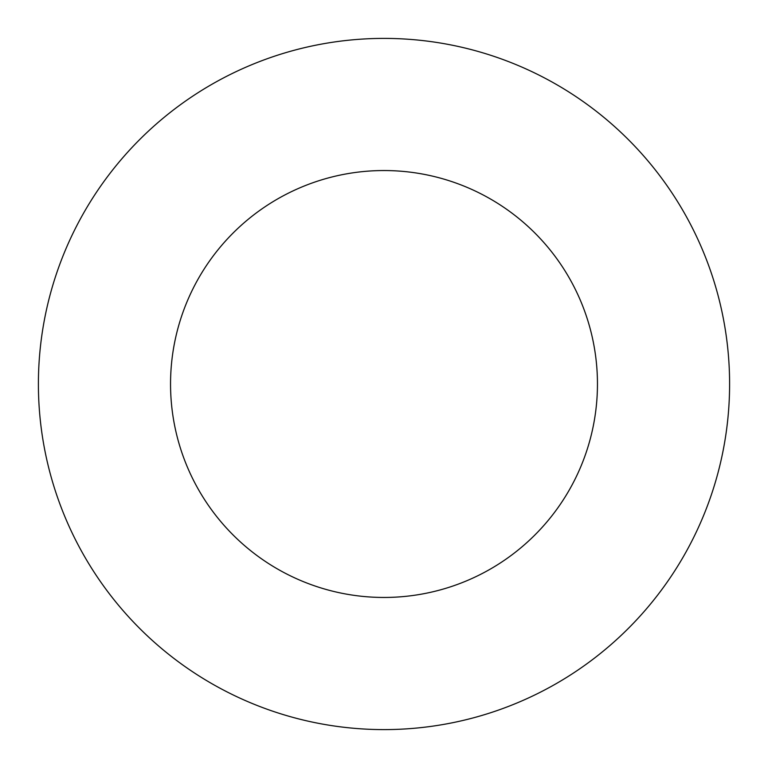 <?xml version="1.0" encoding="UTF-8"?>
<svg xmlns="http://www.w3.org/2000/svg" width="768" height="768" viewBox="0 0 768 768"><rect width="100%" height="100%" fill="white"/><g stroke="black" fill="none" stroke-linecap="round" stroke-linejoin="round"><path stroke-width="1.15" d="M38.4 384A345.6 345.6 0 0 0 384 729.6A345.6 345.6 0 0 0 729.6 384A345.6 345.6 0 0 0 384 38.4A345.6 345.6 0 0 0 38.4 384M597.456 384A213.456 213.456 0 0 0 384 170.544A213.456 213.456 0 0 0 170.544 384A213.456 213.456 0 0 0 384 597.456A213.456 213.456 0 0 0 597.456 384"/></g></svg>
